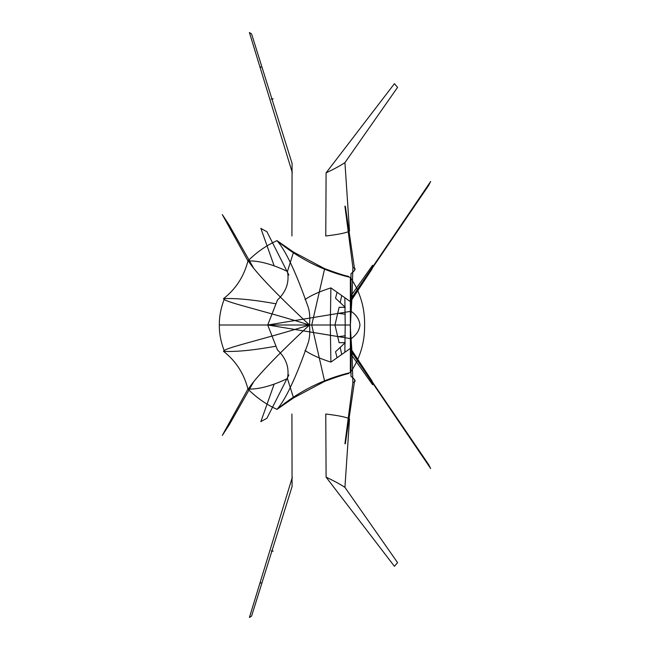 <?xml version="1.0" encoding="UTF-8"?>
<svg xmlns="http://www.w3.org/2000/svg" width="650" height="650" viewBox="0 0 650 650"><rect width="100%" height="100%" fill="white"/><g stroke="black" fill="none" stroke-linecap="round" stroke-linejoin="round"><path stroke-width="0.49" stroke-dasharray="3.25 2.44" d=""/><path stroke-width="0.97" d="M275.909 346.214C253.354 350.285 235.885 351.991 223.511 351.333C235.804 360.921 243.953 373.49 247.951 389.058C256.457 397.637 266.142 404.414 276.998 409.37C298.634 391.389 323.091 379.129 350.366 372.572C360.124 358.199 364.869 342.339 364.609 325C364.869 307.661 360.124 291.801 350.366 277.428L350.366 372.572L350.797 360.254C350.927 327.86 350.976 347.449 350.391 325L309.473 325C310.221 332.938 309.619 339.389 307.653 344.346C295.831 377.934 285.61 399.612 276.998 409.37L293.532 397.922L287.446 378.495C289.51 367.738 286.179 358.223 277.452 349.936L267.727 325L311.74 325L324.659 268.621M354.721 379.892L345.353 443.674L344.923 443.796L352.893 382.444C356.322 381.891 355.688 379.86 350.984 376.358L350.919 338.804C356.314 335.197 359.328 330.566 359.962 324.911M350.846 296.262C354.738 295.888 355.119 296.254 351.999 297.351L350.391 325C350.976 302.551 350.927 322.14 350.797 289.746L350.366 277.428C323.091 270.871 298.634 258.611 276.998 240.63L293.532 252.078L287.446 271.505C289.51 282.262 286.179 291.777 277.452 300.064L267.727 325L351.057 338.707M248.056 389.521C254.67 378.625 275.137 357.118 309.473 325C261.625 309.985 223.844 302.014 223.511 298.667C235.804 289.079 243.953 276.51 247.951 260.942C256.457 252.363 266.142 245.586 276.998 240.63C285.61 250.388 295.831 272.066 307.653 305.654C309.619 310.611 310.221 317.062 309.473 325L219.367 325L267.727 325L351.057 311.293M224.64 351.804C220.967 342.558 219.204 333.621 219.342 325C219.204 316.379 220.967 307.442 224.64 298.196M359.962 325.089C359.328 319.434 356.314 314.803 350.919 311.196L350.984 273.642C355.688 270.14 356.322 268.109 352.893 267.556L351.999 297.351L430.657 181.472L428.626 185.453L353.21 296.164M348.676 373.547C344.134 374.498 336.115 377.114 324.626 381.379L293.532 397.922M349.513 418.925L344.931 487.378C340.502 484.404 334.222 480.992 326.097 477.157L325.772 414.017C338.683 415.553 346.596 417.186 349.513 418.925M326.097 477.157L394.412 566.304L397.581 562.64L344.931 487.378M354.721 270.108L345.353 206.326L344.923 206.204L352.893 267.556M350.846 353.738C354.738 354.112 355.119 353.746 351.999 352.649L430.657 468.528L428.626 464.547L353.21 353.836M292.077 486.574L291.923 414.017L292.077 486.574L251.599 616.038L249.397 617.5L292.346 477.214M350.529 348.27L330.891 362.107C319.646 358.507 311.017 354.624 305.004 350.456M350.529 301.73L330.891 287.893L330.289 325L330.891 362.107M253.662 381.818L229.011 425.206L222.292 435.419L247.951 389.058C258.7 389.439 271.871 385.938 287.463 378.544M345.199 325.049L344.849 351.991M340.178 347.295L341.664 354.152M339.121 307.304L334.969 325L339.121 342.696M339.113 342.704L345.256 342.631L335.53 351.788L337.017 357.484M345.312 335.757L337.683 336.765M288.876 374.952L266.963 418.194M274.178 384.077L260.845 421.679M260.886 421.582L266.923 418.275M350.61 353.681L372.588 384.727L372.044 381.006L350.602 348.457M271.952 550.794C273.748 551.289 273.52 551.322 271.261 550.883M261.007 582.766L260.162 583.261M348.676 276.453C344.134 275.502 336.115 272.886 324.626 268.621L293.532 252.078M349.513 231.075L344.931 162.622C340.502 165.596 334.222 169.008 326.097 172.843L325.772 235.982C338.683 234.447 346.596 232.814 349.513 231.075M326.097 172.843L394.412 83.696L397.581 87.36L344.931 162.622M352.893 382.444L351.999 352.649L350.188 325M292.077 163.426L291.923 235.982L292.077 163.426L251.599 33.962L249.397 32.5L292.346 172.786M330.891 287.893C319.646 291.493 311.017 295.376 305.004 299.544M350.391 325L311.74 325L324.659 381.379M223.511 298.667C235.885 298.009 253.354 299.715 275.909 303.786M253.662 268.182L229.011 224.794L222.292 214.581L247.951 260.942C258.7 260.561 271.871 264.062 287.463 271.456M223.511 351.333C223.844 347.986 261.625 340.015 309.473 325C275.137 292.882 254.67 271.375 248.056 260.479M345.199 324.951L344.849 298.009M340.178 302.705L341.664 295.848M339.113 307.296L345.256 307.369L335.53 298.212L337.017 292.516M345.312 314.243L337.683 313.235M288.876 275.048L266.963 231.806M274.178 265.923L260.845 228.321M260.886 228.418L266.923 231.725M350.61 296.319L372.588 265.273L372.044 268.994L350.602 301.543M271.952 99.206C273.748 98.711 273.52 98.678 271.261 99.117M261.007 67.234L260.162 66.739"/></g></svg>
